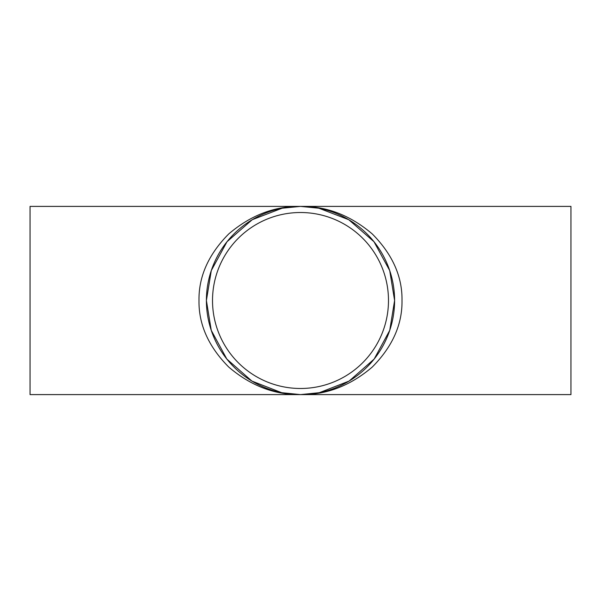 <?xml version="1.0" encoding="UTF-8"?>
<svg xmlns="http://www.w3.org/2000/svg" width="601" height="601" viewBox="0 0 601 601"><rect width="100%" height="100%" fill="white"/><g stroke="black" fill="none" stroke-linecap="round" stroke-linejoin="round"><path stroke-width="0.9" d="M212.514 300.5A87.986 87.986 0 0 0 300.5 388.486A87.986 87.986 0 0 0 388.486 300.5A87.986 87.986 0 0 0 300.5 212.514A87.986 87.986 0 0 0 212.514 300.5M570.95 206.398L570.95 394.602L300.5 394.602L319.311 392.701L349.098 381.079L374.145 359.082L389.741 330.355L394.602 300.5A94.102 94.102 0 0 0 300.5 206.398A94.102 94.102 0 0 0 206.398 300.5A94.102 94.102 0 0 0 300.5 394.602A94.102 94.102 0 0 0 394.602 300.5L389.703 270.533L373.987 241.722L348.783 219.726L318.861 208.209L300.5 206.398C326.411 206.075 350.33 215.263 372.282 233.962C392.445 254.306 402.362 276.483 402.009 300.5C402.362 324.517 392.445 346.694 372.282 367.038C350.33 385.737 326.411 394.925 300.5 394.602C274.589 394.925 250.67 385.737 228.718 367.038C208.555 346.694 198.638 324.517 198.991 300.5C198.638 276.483 208.555 254.306 228.718 233.962C250.67 215.263 274.589 206.075 300.5 206.398L282.139 208.209L252.217 219.726L227.013 241.722L211.297 270.533L206.398 300.5L211.259 330.355L226.855 359.082L251.902 381.079L281.689 392.701L300.5 394.602L30.05 394.602L30.05 206.398L570.95 206.398M318.83 208.201L319.311 208.299M281.689 208.299L282.139 208.209"/></g></svg>
